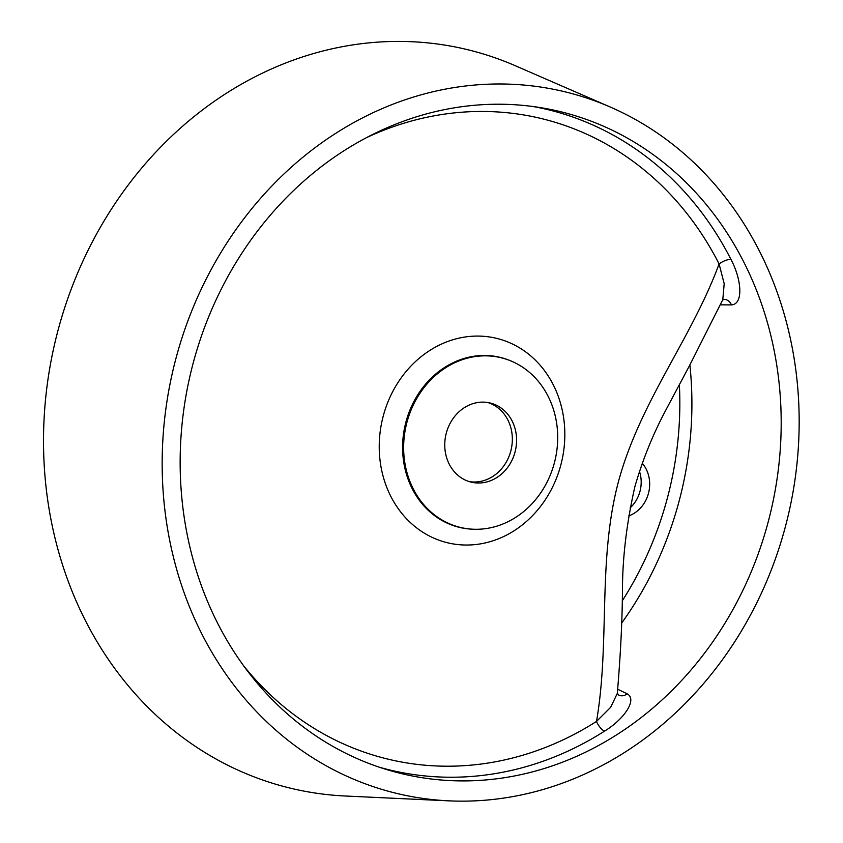 <?xml version="1.0" encoding="UTF-8"?>
<svg xmlns="http://www.w3.org/2000/svg" width="843" height="843" viewBox="0 0 843 843"><rect width="100%" height="100%" fill="white"/><g stroke="black" fill="none" stroke-linecap="round" stroke-linejoin="round"><path stroke-width="1.26" d="M487.749 402.511A40.685 35.648 -76.9 0 1 511.143 449.646A40.685 35.648 -76.9 0 1 469.351 481.627M470.141 481.859A40.685 35.648 103.1 0 0 471.458 482.196A40.685 35.648 103.1 0 0 515.21 451.384A40.685 35.648 103.1 0 0 491.206 403.27A40.685 35.648 103.1 0 0 489.888 402.933A40.685 35.648 103.1 0 0 446.137 433.745A40.685 35.648 103.1 0 0 470.141 481.859M448.961 800.85L345.398 796.013A379.729 332.69 -76.9 0 1 58.241 329.508A379.729 332.69 -76.9 0 1 515.199 65.691L610.269 107.04A360.751 316.051 103.1 0 0 176.155 357.664A360.751 316.051 103.1 0 0 448.961 800.85A360.751 316.051 103.1 0 0 785.181 527.465A360.751 316.051 103.1 0 0 610.269 107.04M639.458 471.363A31.644 27.724 -76.9 0 1 639.963 491.437A31.644 27.724 -76.9 0 1 630.09 507.939M642.25 463.281A31.644 27.724 -76.9 0 1 648.457 493.408A31.644 27.724 -76.9 0 1 628.709 515.916M366.347 137.715A329.35 288.548 103.1 0 1 549.847 120.76A329.35 288.548 103.1 0 1 719.09 263.954C691.545 338.749 640.206 401.489 618.562 481.227C597.381 560.237 610.174 642.071 596.507 721.429L610.659 707.309L617.318 693.367C620.511 655.411 622.229 621.333 622.461 591.133C622.397 558.624 626.507 523.914 634.8 486.98C642.556 459.972 652.935 434.282 665.928 409.919L689.426 365.799L722.788 299.676L724.2 283.691L719.09 263.954A9.041 3.014 153.1 0 1 730.997 259.507C741.777 279.686 743.558 304.312 731.397 304.903L720.491 304.839M767.994 522.671A340.382 298.211 103.1 0 0 539.162 107.409A340.382 298.211 103.1 0 0 193.353 362.458A340.382 298.211 103.1 0 0 385.314 769.153A340.382 298.211 103.1 0 0 767.994 522.671M243.585 665.717A329.35 288.548 103.1 0 0 379.403 756.909A329.35 288.548 103.1 0 0 596.507 721.429A9.041 3.246 -122.5 0 0 604.631 731.081A339.487 297.431 -76.9 0 1 380.836 767.646A339.487 297.431 -76.9 0 1 379.466 767.256M617.761 689.268L627.181 693.81C637.645 699.574 623.989 719.279 604.631 731.081M458.097 526.822A87.25 76.439 103.1 0 0 473.007 529.214A87.25 76.439 103.1 0 0 555.126 459.878A87.25 76.439 103.1 0 0 512.017 361.415A87.25 76.439 103.1 0 0 503.25 358.307A87.25 76.439 103.1 0 0 407.021 422.027A87.25 76.439 103.1 0 0 458.097 526.822M622.145 601.027A325.113 284.839 103.1 0 0 679.342 384.419M689.88 364.977A334.155 292.753 -76.9 0 1 678.952 501.722A334.155 292.753 -76.9 0 1 621.512 623.272M533.082 106.524A339.487 297.431 -76.9 0 1 556.538 111.908A339.487 297.431 -76.9 0 1 730.997 259.507M444.83 542.07A105.112 92.087 -76.9 0 1 383.302 415.82A105.112 92.087 -76.9 0 1 499.225 339.044A105.112 92.087 -76.9 0 1 560.753 465.294A105.112 92.087 -76.9 0 1 444.83 542.07M512.017 361.415L511.185 361.057A87.419 76.587 103.1 0 0 502.396 357.938A87.419 76.587 103.1 0 0 405.989 421.785A87.419 76.587 103.1 0 0 457.159 526.78A87.419 76.587 103.1 0 0 472.091 529.172L473.007 529.214M722.577 300.076L724.116 299.381A9.041 7.998 -89.4 0 1 731.397 304.903M627.181 693.81A9.041 8.03 -64.6 0 1 618.709 695.106L617.329 693.157"/></g></svg>
